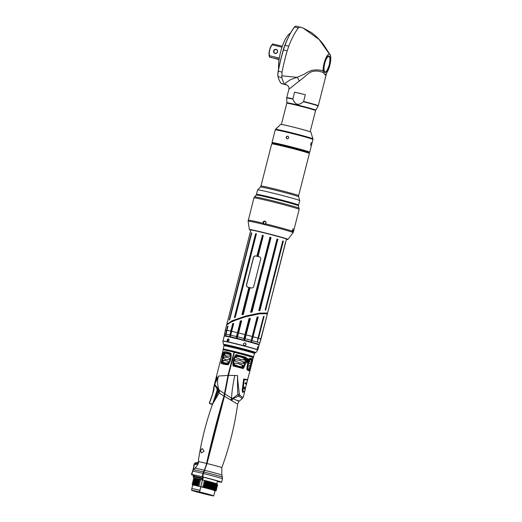 <?xml version="1.0" encoding="UTF-8"?>
<svg xmlns="http://www.w3.org/2000/svg" width="522" height="522" viewBox="0 0 522 522"><rect width="100%" height="100%" fill="white"/><g stroke="black" fill="none" stroke-linecap="round" stroke-linejoin="round"><path stroke-width="0.78" d="M274.265 143.831A19.092 0.626 14.3 0 1 273.071 143.419A19.092 0.626 14.3 0 1 272.282 143.048A19.092 0.626 14.3 0 1 287.85 146.356A19.092 0.626 14.3 0 1 308.489 152.065A19.092 0.626 14.3 0 1 309.265 152.476A19.092 0.626 14.3 0 1 307.151 152.215M274.285 143.759A18.211 0.6 14.3 0 1 273.893 143.622A18.211 0.6 14.3 0 1 273.15 143.23A18.211 0.6 14.3 0 1 288.562 146.565A18.211 0.6 14.3 0 1 307.667 151.863A18.211 0.6 14.3 0 1 308.417 152.222A18.211 0.6 14.3 0 1 307.171 152.143M272.282 143.048L272.027 142.623A19.444 0.639 14.3 0 1 272.027 142.597A19.444 0.639 14.3 0 1 288.19 146.069A19.444 0.639 14.3 0 1 308.907 151.804A19.444 0.639 14.3 0 1 309.709 152.202A19.444 0.639 14.3 0 1 309.696 152.222L309.265 152.476M311.262 142.558L310.564 145.299L311.249 142.552M287.772 136.138C289.247 137.469 289.012 138.382 287.074 138.878C285.632 137.554 285.86 136.64 287.772 136.138L287.916 136.177M280.66 124.393A15.575 0.509 14.3 0 1 280.699 124.38A15.575 0.509 14.3 0 1 294.121 127.309A15.575 0.509 14.3 0 1 310.198 131.779A15.575 0.509 14.3 0 1 310.818 132.053A15.575 0.509 14.3 0 1 310.844 132.086L312.972 138.878A19.321 0.633 14.3 0 0 312.176 138.487A19.321 0.633 14.3 0 0 291.733 132.823A19.321 0.633 14.3 0 0 275.538 129.332L280.66 124.393M280.732 124.373A15.523 0.509 14.3 0 1 280.758 124.366A15.523 0.509 14.3 0 1 294.127 127.29A15.523 0.509 14.3 0 1 310.153 131.74A15.523 0.509 14.3 0 1 310.773 132.014A15.523 0.509 14.3 0 1 310.786 132.033M250.775 230.241A18.877 0.62 14.3 0 1 250.351 229.967A18.877 0.62 14.3 0 1 266.324 233.425A18.877 0.62 14.3 0 1 286.141 238.919A18.877 0.62 14.3 0 1 286.917 239.291A18.877 0.62 14.3 0 1 286.408 239.324M299.132 208.278A23.053 0.757 -165.7 0 0 298.179 207.815A23.053 0.757 -165.7 0 0 273.835 201.068A23.053 0.757 -165.7 0 0 254.468 196.892L256.295 195.026A21.741 0.711 -165.7 0 1 274.559 198.967A21.741 0.711 -165.7 0 1 297.527 205.329A21.741 0.711 -165.7 0 1 298.427 205.766L299.145 209.387A23.333 0.763 -165.7 0 0 298.179 208.911A23.333 0.763 -165.7 0 0 273.319 202.027A23.333 0.763 -165.7 0 0 253.927 197.864L248.12 221.184A23.196 0.763 14.3 0 1 267.303 225.289A23.196 0.763 14.3 0 1 292.118 232.16A23.196 0.763 14.3 0 1 293.077 232.642L293.455 231.729A23.333 0.763 14.3 0 0 292.816 231.37L292.255 231.898L292.092 231.102L293.11 228.799L292.816 231.37L292.255 231.898L292.072 231.592M292.092 231.102A23.333 0.763 14.3 0 0 265.509 223.84L264.145 224.212L263.108 223.253C262.899 221.811 263.506 221.093 264.922 221.1C266.2 221.746 266.396 222.659 265.515 223.84L264.08 224.016M292.907 228.851L292.672 231.246M296.992 204.957A21.741 0.711 -165.7 0 0 298.499 205.133A21.741 0.711 -165.7 0 0 298.604 205.094A21.741 0.711 -165.7 0 0 278.663 199.273A21.741 0.711 -165.7 0 0 256.563 194.308A21.741 0.711 -165.7 0 0 256.459 194.354A21.741 0.711 -165.7 0 0 257.933 195.006M298.604 205.094L299.732 200.644A21.741 0.711 -165.7 0 0 299.732 200.624A21.741 0.711 -165.7 0 0 279.596 194.771A21.741 0.711 -165.7 0 0 257.698 189.858A21.741 0.711 -165.7 0 0 257.6 189.891A21.741 0.711 -165.7 0 0 257.594 189.897L256.459 194.354M271.694 143.896A19.444 0.639 14.3 0 1 271.708 143.883A19.444 0.639 14.3 0 1 271.786 143.863A19.444 0.639 14.3 0 1 291.237 148.222A19.444 0.639 14.3 0 1 309.376 153.481A19.444 0.639 14.3 0 1 309.376 153.507L298.63 195.665A19.444 0.639 14.3 0 0 280.803 190.465A19.444 0.639 14.3 0 0 261.039 186.028A19.444 0.639 14.3 0 0 260.948 186.06L271.694 143.896M271.708 143.883L272.138 143.628A19.092 0.626 14.3 0 1 272.21 143.609A19.092 0.626 14.3 0 1 291.315 147.889A19.092 0.626 14.3 0 1 309.122 153.05L309.376 153.481M308.163 152.065A18.029 0.594 14.3 0 1 307.217 151.954M274.331 143.576A18.029 0.594 14.3 0 1 274.096 143.491A18.029 0.594 14.3 0 1 273.45 143.217M248.231 220.199A23.333 0.763 14.3 0 1 263.108 223.253L263.277 223.214C263.095 221.902 263.643 221.243 264.928 221.25L265.072 221.295M264.922 221.1L264.928 221.25C266.083 221.837 266.259 222.672 265.457 223.742M264.145 224.212L263.277 223.214M264.308 224.082A1.449 1.383 110.3 0 1 265.293 221.4M287.133 138.891A1.416 1.351 110.3 0 1 288.105 136.268M237.484 336.781L241.647 320.958L241.327 320.638L240.296 321.095L236.473 337.571L236.629 336.573L230.737 335.196L233.51 323.399L232.584 323.875L229.902 336.031A18.048 0.594 -165.7 0 1 230.437 336.148L231.07 333.904M241.647 320.958L238.587 332.958A18.387 0.6 14.3 0 1 244.948 334.556L244.094 338.452L237.536 336.801L241.392 320.769L240.616 321.187L236.629 336.573M237.725 336.24L241.392 320.769L240.446 321.141L236.629 335.972M230.058 335.039L230 335.033A18.159 0.594 -165.7 0 0 226.091 334.23L227.931 326.035L227.455 326.459L225.752 334.171A18.159 0.594 -165.7 0 0 224.545 334.087L224.316 335.718A17.976 0.587 14.3 0 1 239.226 338.915A17.976 0.587 14.3 0 1 258.41 344.22A17.976 0.587 14.3 0 1 259.153 344.598L259.734 343.052A18.159 0.594 -165.7 0 0 259.715 343.013L259.728 342.974M244.159 338.458L249.242 318.759L244.002 339.457A18.048 0.594 -165.7 0 1 244.72 339.646L250.364 318.629L250.142 318.296L248.987 318.694L244.335 337.114M263.519 316.449L263.956 316.58L258.527 338.321L264.041 316.378L263.519 316.449L257.985 338.152A18.387 0.6 14.3 0 0 253.222 336.768L252.035 339.959L258.233 317.102L257.092 317.05L251.33 340.063L257.092 317.05M266.585 313.735L267.231 314.57L266.585 313.735L259.297 313.833L245.353 316.821L231.866 321.48L226.633 324.971L225.308 330.172A18.387 0.6 14.3 0 1 225.308 330.172A18.387 0.6 14.3 0 1 226.489 330.256L225.824 333.584M225.778 328.331L224.545 334.087M233.399 323.399L233.582 323.699L232.753 323.914L230.744 331.111A18.387 0.6 14.3 0 0 226.972 330.335L227.99 326.322L227.612 326.491L225.628 335.163A18.048 0.594 -165.7 0 1 225.856 335.202L226.209 333.643M226.202 333.643A18.139 0.594 -165.7 0 0 225.974 333.604L225.791 334.171M253.053 336.729L258.07 317.063L257.242 317.089L257.888 317.017L252.035 339.959A18.139 0.594 -165.7 0 0 251.513 339.815L257.339 316.984L251.167 341.375A18.048 0.594 -165.7 0 1 251.676 341.512L252.237 340.024M226.959 330.335L227.931 326.035M227.873 326.041L228.068 326.348L227.585 326.224M230.907 331.157L230.065 334.439M232.584 323.875L232.942 323.96L230.261 334.478A18.139 0.594 -165.7 0 1 230.809 334.595L233.582 323.699L232.747 323.666M230.894 334.628L233.51 323.399M231.031 333.884L233.647 323.699M245.288 338.158L250.227 318.596L248.987 318.694M245.046 334.582L249.19 318.498M250.364 318.629L249.209 318.622L250.142 318.296M244.179 337.864L244.361 337.904A18.139 0.594 -165.7 0 1 245.092 338.093L250.031 318.303M245.02 338.687L251.323 340.37M258.233 317.102L257.326 316.867M266.501 317.409L259.715 343.013L266.494 317.291M257.724 341.023L257.281 342.034L257.985 338.152M257.281 342.034L264.08 316.541M257.137 349.277L257.835 346.543L257.137 349.277M228.427 338.811C229.452 339.998 229.217 340.912 227.729 341.551C226.796 340.39 227.031 339.476 228.427 338.811L228.473 338.824M245.125 342.882C246.599 344.252 246.364 345.159 244.427 345.623C242.919 344.259 243.154 343.346 245.125 342.882L244.922 342.85M224.251 344.774A15.875 0.522 -165.7 0 1 224.192 344.709A15.875 0.522 -165.7 0 1 237.386 347.541A15.875 0.522 -165.7 0 1 254.299 352.226A15.875 0.522 14.3 0 1 254.958 352.552A15.875 0.522 14.3 0 1 254.88 352.578M226.802 324.599L232.049 320.762L245.536 316.11L259.48 313.115L266.768 313.024L267.238 314.224M258.801 310.401L276.928 239.291L277.332 239.109A18.387 0.6 14.3 0 1 277.861 239.259L259.956 310.459L259.16 310.76L258.801 310.401L277.215 239.226L259.003 310.459L259.623 310.375L277.671 239.487A18.159 0.594 -165.7 0 0 277.149 239.344L277.13 239.35M256.824 256.211L262.442 235.252A18.387 0.6 14.3 0 1 263.179 235.435L258.09 256.517L255.199 255.819L253.607 256.896L246.364 285.319L247.154 286.956L249.953 287.648L251.852 288.105L253.581 287.08L260.83 258.658L259.982 257M256.994 256.256L262.442 235.402A18.257 0.6 14.3 0 1 263.179 235.585L257.985 256.498L260.028 257.02M249.953 287.648L243.356 314.316L250.045 287.668L243.356 314.316L242.306 314.786L241.973 314.453L248.877 287.374M234.28 317.219L234.522 317.526L235.337 317.056L256.328 233.817A18.387 0.6 -165.7 0 0 255.78 233.693L234.43 317.539M269.985 237.164L250.834 312.358L252.08 311.986L270.814 237.366A18.387 0.6 -165.7 0 0 270.076 237.171L269.717 237.373M229.315 319.999L251.663 232.851A18.387 0.6 -165.7 0 0 251.421 232.812L229.178 320.103L229.693 319.679L251.741 233.021A18.257 0.6 -165.7 0 0 251.506 232.975L229.458 319.888L251.578 233.125L251.252 233.066M265.607 310.198L265.196 309.827L282.748 240.949L283.348 241.151L265.607 310.198L265.209 309.827L282.767 240.955L283.198 241.112L265.548 310.048L282.748 240.949M285.756 241.764L268.08 311.112L285.73 241.816M227.024 324.319L232.525 320.776L245.947 316.149L259.571 313.22L266.67 313.122L267.225 314.179M227.97 323.51L242.077 317.369L258.475 313.487L266.683 313.644M235.853 319.764L242.032 317.611L257.196 313.879L265.724 313.376M226.633 324.971C226.163 323.529 236.864 318.707 247.624 316.071C251.089 315.066 255.649 314.179 261.313 313.422L266.501 313.565L259.878 313.585L247.278 316.162L233.96 320.508L227.161 324.201M285.717 242.045L268.08 311.073L285.58 241.993M277.299 239.102L277.234 239.233A18.263 0.6 14.3 0 1 277.763 239.376L259.78 310.42L258.86 310.42L259.042 310.747M259.956 310.459L259.623 310.375M246.364 285.319L247.356 287.022M246.469 285.358L253.712 256.935L255.304 255.858L259.891 256.981M257.985 256.498L263.271 235.755L257.985 256.498M257.144 256.302L262.449 235.539A18.139 0.594 14.3 0 1 263.179 235.716L263.179 235.435M250.038 287.661L243.252 314.296L242.312 314.662L249.046 287.42M243.252 314.296L242.26 314.668M242.312 314.557L241.973 314.453M235.22 317.161L234.522 317.526M235.337 317.056L234.463 317.272L255.512 233.921M255.865 234.013L234.593 317.422M255.878 234A18.139 0.594 14.3 0 1 256.419 234.124L256.367 233.83M234.561 317.422L235.168 317.265M270.076 237.171L250.893 312.234L251.924 311.954L270.755 237.497A18.263 0.6 -165.7 0 0 270.024 237.308L250.684 312.045M270.722 237.64L270.709 237.621A18.159 0.594 -165.7 0 0 269.985 237.432L250.952 312.13L251.787 311.921L271.009 237.706M251.421 232.812L251.578 233.125A18.139 0.594 14.3 0 1 251.734 233.151L229.249 320.084M265.809 309.977L265.209 309.827M228.101 341.532A1.416 0.959 106 0 1 227.905 340.129A1.416 0.959 106 0 1 228.819 339.046M244.805 342.843A1.416 1.377 -84 0 1 244.505 345.642M230.855 334.609L230.704 335.176M279.805 81.399A52.435 15.582 -76.3 0 1 279.753 81.301A52.435 15.582 -76.3 0 1 278.004 76.564A7.602 2.258 -76.3 0 1 278.18 71.162A64.878 19.281 -76.3 0 1 282.382 53.166A21.917 6.518 -76.3 0 1 286.2 41.969A43.665 12.978 -76.3 0 1 294.421 27.111A7.602 2.258 -76.3 0 1 295.119 26.433A7.602 2.258 -76.3 0 1 295.217 26.374M290.382 33.258A21.917 6.518 103.7 0 0 281.939 47.385A21.917 6.518 103.7 0 0 278.604 68.982M286.03 84.747L281.586 83.67A7.778 2.31 -76.3 0 1 281.175 83.409A52.611 15.64 -76.3 0 1 279.864 81.497A52.611 15.64 -76.3 0 1 278.109 76.747A7.778 2.31 -76.3 0 1 278.285 71.22A65.054 19.334 -76.3 0 1 283.439 49.916A21.917 6.518 -76.3 0 1 285.005 45.257A43.841 13.03 -76.3 0 1 294.597 27A7.778 2.31 -76.3 0 1 295.308 26.302A7.778 2.31 -76.3 0 1 296.098 26.1L303.093 28.012L319.125 39.509L329.519 54.262C327.137 52.813 322.589 64.611 323.183 70.914L323.092 72.46C318.916 70.842 315.06 70.62 311.53 71.782C306.531 74.202 306.088 76.147 299.236 81.021A4.691 1.71 61.6 0 0 297.083 77.347L304.809 73.928C306.603 72.558 309.017 71.344 312.065 70.281C316.619 69.661 320.325 69.876 323.183 70.914M286.2 41.969A43.665 12.978 103.7 0 0 284.875 45.297A21.741 6.46 103.7 0 0 283.322 49.916A64.878 19.281 103.7 0 0 282.382 53.166M278.004 76.564L281.88 77.667L282.056 72.14C282.285 70.392 284.953 58.144 287.211 50.836L288.777 46.177C291.628 37.943 297.266 28.834 298.369 27.92L299.948 27.046L298.369 27.92C297.266 28.834 291.628 37.943 288.777 46.177L287.211 50.836C284.953 58.144 282.285 70.392 282.056 72.14L278.18 71.162M303.445 101.718A16.228 0.535 -165.7 0 1 317.493 105.685A16.228 0.535 -165.7 0 1 318.166 106.018L318.276 105.725A16.267 0.535 -165.7 0 0 317.598 105.392A16.267 0.535 -165.7 0 0 303.608 101.438L303.445 101.718C298.656 105.849 295.145 104.994 292.907 99.147L292.894 98.821A16.267 0.535 -165.7 0 0 286.754 97.692L288.907 89.255C289.266 87.265 288.444 85.81 286.441 84.877L285.873 84.708C285.325 84.838 285.325 84.166 285.867 82.691L290.637 79.612L297.083 77.347L281.684 75.788L297.083 77.347M288.907 89.255L299.236 81.021M292.894 98.821L294.597 92.126L305.318 94.743A16.267 0.535 -165.7 0 0 294.597 92.126M303.608 101.438L305.318 94.743M324.782 74.724A10.818 3.217 103.7 0 0 326.433 73.556L325.33 75.064L323.085 72.317A10.818 3.217 103.7 0 0 323.138 72.604M329.519 54.262C332.181 54.712 330.393 67.606 327 72.33L326.433 73.556M329.082 55.978A8.482 2.525 103.7 0 0 328.997 55.952A8.482 2.525 103.7 0 0 324.573 63.456A8.482 2.525 103.7 0 0 324.893 72.414A8.482 2.525 103.7 0 0 324.971 72.441A8.482 2.525 103.7 0 0 329.402 64.937A8.482 2.525 103.7 0 0 329.082 55.978M324.984 74.881A10.962 3.256 -76.3 0 0 326.354 73.941L318.276 105.725M279.061 59.645L269.443 56.905A8.77 2.603 -76.3 0 1 269.404 55.658L279.303 58.072M282.356 46.158L273.267 44.135M281.991 47.221L272.171 44.827A8.77 2.603 -76.3 0 1 272.778 43.822M272.171 44.827C269.802 48.083 268.882 51.691 269.404 55.658M276.092 49.355A2.121 2.023 110.3 0 1 277.541 51.887A2.121 2.023 110.3 0 1 275.048 53.466A2.121 2.023 110.3 0 1 273.606 50.928A2.121 2.023 110.3 0 1 276.092 49.355M279.12 59.26L269.933 57.218M272.738 43.841L271.57 45.31A6.186 1.84 103.7 0 0 269.104 55.43L269.398 56.944M276.105 49.583A1.912 1.82 110.3 0 1 277.371 51.965A1.912 1.82 110.3 0 1 274.97 53.218A1.912 1.82 110.3 0 1 276.105 49.583M249.823 358.366C252.178 358.399 253.183 358.771 252.844 359.482L249.96 370.796C249.979 371.344 248.974 370.972 246.939 369.674C246.919 365.615 247.878 361.844 249.823 358.366L247.154 368.976C248.863 370.046 249.751 370.372 249.823 369.961L249.953 370.894L247.402 380.349M247.154 368.976L246.939 369.674M249.301 366.809L250.41 367.677L250.299 368.101L249.666 366.875L247.983 366.783L247.624 368.238L249.973 369.354L250.299 368.101L249.823 369.961M252.341 360.108L253.314 357.72A15.556 0.509 -165.7 0 0 234.339 352.376L228.466 375.416L234.776 375.468C232.701 385.654 231.657 393.223 231.651 398.175L232.486 398.534L237.836 394.586L238.639 396.1L242.286 398.586L243.324 396.916L244.772 391.213L242.626 392.394L242.182 390.051L243.689 378.998L247.741 379.585M243.343 396.315C243.454 397.999 242.247 397.555 239.722 394.978L239.428 394.293C237.751 382.208 237.425 376.721 237.608 375.657L234.776 375.468M235.944 354.627L246.09 357.289C246.41 361.42 245.451 365.191 243.213 368.604L233.06 365.935C232.473 361.779 233.432 358.007 235.944 354.627L236.309 355.502C234.241 358.483 233.406 361.766 233.797 365.361L233.06 365.935M246.808 358.386L248.89 358.986L246.802 362.999L246.808 358.386L246.736 362.268L248.302 359.175L248.89 358.986M245.882 386.528L244.772 391.213M228.466 375.416L224.44 396.231L236.133 403.31L237.706 403.819C234.711 425.684 229.406 446.982 221.791 467.699A12.176 0.398 14.3 0 0 207.038 463.536L203.456 473.513L202.712 476.919L202.386 476.84L203.463 477.238A11.314 0.372 14.3 0 1 217.465 481.173L216.8 483.783M224.44 396.231L207.038 463.536M217.38 481.512A15.556 0.509 -165.7 0 0 221.576 482.224A15.556 0.509 -165.7 0 0 202.601 476.88M202.386 476.84L206.836 463.458C211.899 440.718 217.7 418.279 224.245 396.152L228.231 375.462L234.332 352.389M212.532 404.132L212.526 404.158C206.118 422.167 201.453 440.62 198.523 459.51L198.634 460.796A304.594 296.985 -84 0 0 198.504 461.67A12.176 0.398 14.3 0 1 206.575 463.425A10.61 3.152 -76.3 0 1 204.265 470.211A14.14 4.202 -76.3 0 0 203.489 471.914A3.537 1.051 103.7 0 0 202.999 473.402L202.138 476.769L202.634 476.951L202.432 479.875L205.427 480.618A12.019 0.391 14.3 0 1 217.446 484.077A12.019 0.391 14.3 0 1 217.452 484.09L217.198 484.507L217.726 485.303L216.845 485.878L217.38 486.674L216.499 487.241L217.028 488.044L216.147 488.612L216.682 489.414L215.886 489.636L216.362 490.536L215.697 490.948A12.019 0.391 14.3 0 1 215.651 490.961L214.366 490.771M206.575 463.425A304.594 90.534 -76.3 0 1 224.016 395.989L227.97 375.422L234.006 352.161M202.634 479.933L203.326 477.206A11.314 0.372 14.3 0 1 203.463 477.238M201.838 493.231L201.786 493.218A10.675 0.352 -165.7 0 1 194.706 491.287L192.448 490.452A10.675 0.352 -165.7 0 1 196.239 491.169L203.724 492.996A10.675 0.352 -165.7 0 1 210.784 494.921L212.343 495.548L210.425 495.261L201.838 493.231L202.007 492.572M199.528 491.913L199.574 491.933A11.314 0.372 14.3 0 1 213.713 495.9A11.314 0.372 14.3 0 1 205.922 494.282L205.975 494.295A11.491 0.378 -165.7 0 1 191.613 490.269L191.796 488.631A11.719 0.385 14.3 0 1 191.796 488.625A11.719 0.385 14.3 0 1 199.867 490.308L199.528 491.913A11.491 0.378 -165.7 0 0 191.613 490.269M199.574 491.933L200.885 486.798L199.867 490.308M198.517 479.274L200.135 479.914L194.125 479.033L193.616 478.543L202.529 479.907L200.768 486.752L203.678 487.463A12.019 0.391 14.3 0 1 215.697 490.948M200.885 486.798A11.314 0.372 14.3 0 1 215.018 490.765L213.713 495.9M216.278 490.556L203.208 486.765C202.373 486.452 202.399 486.334 203.299 486.406L205.727 486.537L203.56 485.395C202.719 485.082 202.751 484.964 203.645 485.036L206.131 484.945L203.906 484.024C203.071 483.711 203.097 483.594 203.998 483.672L206.425 483.796L204.259 482.654C203.417 482.341 203.45 482.224 204.343 482.302L206.829 482.204L204.604 481.284C203.769 480.971 203.795 480.853 204.696 480.932L206.164 481.036L205.427 480.618M203.678 487.463L204.839 487.411M198.738 485.388L192.729 484.514L192.109 483.881L196.533 484.481L198.738 485.388C199.567 485.701 199.535 485.819 198.647 485.747L197.192 485.643L199.554 486.458A11.719 0.385 14.3 0 1 200.768 486.752M196.533 484.481L192.109 483.881M199.084 484.018L193.075 483.144L192.461 482.511L196.885 483.111L199.084 484.018C199.913 484.331 199.887 484.449 198.993 484.377L196.592 484.259M196.885 483.111L192.461 482.511M199.437 482.654L193.427 481.773L192.807 481.14L197.231 481.741L199.437 482.654C200.265 482.961 200.233 483.078 199.345 483.007L196.944 482.889M197.231 481.741L192.807 481.14M199.782 481.284L193.773 480.403L193.16 479.77L197.584 480.37L199.782 481.284C200.611 481.591 200.585 481.708 199.691 481.636L197.29 481.519M197.584 480.37L193.16 479.77M200.135 479.914C200.963 480.22 200.931 480.338 200.043 480.266L197.642 480.149M191.796 488.625L192.703 485.075A11.719 0.385 14.3 0 1 199.554 486.458M192.677 485.16A12.019 0.391 14.3 0 1 192.409 485.016A12.019 0.391 14.3 0 1 197.923 486.06M198.647 485.747L192.409 485.016M199.345 483.007L192.579 482.243M202.432 479.875A12.019 0.391 14.3 0 0 199.665 479.216A12.019 0.391 -165.7 0 0 194.164 478.139L193.61 478.472M194.151 478.145L193.721 477.01A12.73 0.418 14.3 0 1 193.721 476.997A12.73 0.418 14.3 0 1 202.484 478.824M193.447 475.32A15.556 0.509 14.3 0 1 191.424 474.537A15.556 0.509 14.3 0 1 191.796 474.524L192.018 473.63C192.076 469.317 196.618 467.764 197.845 464.006L198.673 462.068M193.584 474.994L191.796 474.524M194.053 475.346L193.721 475.261L193.31 476.854L193.871 477.402M193.401 477.278L193.075 476.808L193.721 475.261M212.682 403.702L216.63 392.133L217.022 392.596L212.513 404.191L219.109 393.053L224.016 395.989M200.605 450.499L202.164 448.47L204.141 451.204L201.342 452.926L200.605 450.499M214.203 385.438L218.574 376.029L227.97 375.422M214.19 385.243L223.194 349.897A15.556 0.509 14.3 0 1 233.908 352.128A15.471 0.509 14.3 0 1 252.622 357.244A15.471 0.509 14.3 0 1 253.137 357.596L254.579 353.596A15.771 0.515 14.3 0 0 253.927 353.27A15.771 0.515 14.3 0 0 237.132 348.618A15.771 0.515 14.3 0 0 224.023 345.805C225.308 345.929 221.074 344.996 228.277 346.386C235.566 347.946 251.082 352.017 253.849 353.107L254.579 353.596M216.832 378.515L215.586 380.616L216.728 376.238L216.832 378.515M223.912 351.88C225.543 351.508 227.925 352.024 231.044 353.427C231.507 357.537 230.548 361.309 228.16 364.741C224.714 364.597 222.339 364.075 221.028 363.188L223.912 351.88L224.251 352.728L221.739 362.581L221.028 363.188M222.64 352.585L223.292 352.65L221.804 356.898L222.64 352.585L222.953 352.989L222.431 355.417M233.967 352.148A15.353 0.502 -165.7 0 1 252.511 357.218A15.353 0.502 14.3 0 1 253.15 357.531A15.353 0.502 14.3 0 1 253.072 357.563M224.095 345.388A15.804 0.515 14.3 0 0 224.708 345.694L224.708 345.688A15.131 0.496 14.3 0 1 237.288 348.389A15.131 0.496 14.3 0 1 253.405 352.852A15.131 0.496 14.3 0 1 254.038 353.166L254.031 353.179A15.804 0.515 -165.7 0 0 254.723 353.192A15.804 0.515 -165.7 0 0 254.064 352.865A15.804 0.515 14.3 0 0 237.229 348.207A15.804 0.515 14.3 0 0 224.095 345.388L224.271 344.677M218.574 376.029L218.574 376.029C217.159 380.127 217.23 384.531 218.777 389.236L219.592 390.397L224.506 393.679M212.669 403.95L218.392 391.754L219.109 393.053L219.592 390.397M213.289 401.901L217.139 390.143L216.63 392.133L217.022 392.596L217.772 390.371L218.392 391.754L219.273 390.058M212.624 403.865L213.015 402.703M214.203 385.197L216.682 387.898L217.139 390.143L217.772 390.371C217.72 388.655 217.472 387.644 217.035 387.331L214.725 384.309M216.682 387.898L214.372 384.968M217.178 389.856L216.871 387.853M216.878 387.853A1.977 0.959 -39.2 0 1 216.924 387.161M216.93 387.918L217.035 387.331L218.777 389.236L217.896 390.645M202.673 478.087A12.73 0.418 -165.7 0 0 194.23 476.253A1.064 1.031 96 0 0 193.492 474.961L191.822 474.524L192.683 471.157A3.537 3.445 -84 0 1 193.421 469.728A14.14 13.787 -84 0 1 194.941 468.188A10.61 10.342 -84 0 0 198.504 461.67M202.138 476.769A15.556 0.509 -165.7 0 0 191.822 474.524M224.923 393.953L231.651 398.175A4.241 1.409 115.3 0 0 230.855 399.852M237.608 375.657C237.562 377.223 237.301 381.673 237.836 394.586L239.428 394.293M239.722 394.978A2.545 1.69 140.1 0 1 238.639 396.1L232.995 398.638C238.985 401.398 240.518 401.966 237.582 400.335M231.879 400.583A4.241 1.768 119.7 0 1 232.995 398.638L232.486 398.534L231.383 400.217M231.044 353.427L230.561 354.099C227.866 352.931 225.758 352.474 224.251 352.728M221.739 362.581C222.992 363.338 225.093 363.795 228.049 363.958L228.16 364.741M228.049 363.958C229.987 360.93 230.822 357.648 230.561 354.099M222.15 361.811L224.095 362.731L227.096 363.188L227.84 363.058L228.453 361.896L228.01 361.485L225.308 360.474L222.502 360.35L222.15 361.811L224.721 362.868M222.803 358.092L224.995 359.312L228.662 359.769L229.321 359.625L229.608 358.503L229.093 358.092L226.183 357.048L223.227 356.898L222.803 358.092L225.621 359.449M223.847 354.601L223.86 355.032L225.935 355.906L229.334 356.278L229.928 356.108L229.941 354.81L229.341 354.36L224.434 353.374L223.847 354.601L226.568 356.043M222.215 362.059L222.907 362.157M225.967 360.656L223.168 360.63L222.835 361.903M222.287 360.735L222.946 361.015M222.502 360.35L223.168 360.63M222.835 358.431L223.54 358.523M226.855 357.237L223.886 357.165L223.501 358.177M223.031 357.192L223.684 357.466M223.227 356.898L223.886 357.165M223.86 355.032L224.577 355.117M227.781 353.818L225.08 353.629L224.564 354.686M224.245 353.577L224.891 353.838M224.434 353.374L225.08 353.629M223.423 353.035L222.953 352.989L223.423 353.035M223.599 353.27L222.953 352.989M198.249 463.986L197.845 464.006M191.424 474.537L191.848 473.617A15.556 0.509 14.3 0 1 192.018 473.63M198.34 463.334L198.001 463.36M193.479 475.216L193.277 477.219M193.93 465.089L193.792 465.024C194.06 465.415 193.257 469.428 193.081 469.435L191.848 473.617C192.292 470.811 193.903 469.474 194.093 464.906L197.877 463.882M197.982 463.412L194.399 463.68A0.496 0.398 47.4 0 0 194.21 463.764L194.093 464.906L194.399 463.68L196.004 462.773M191.848 473.617L192.357 471.908M194.21 463.764L195.43 462.818L198.575 462.035M197.192 485.643L192.383 484.84M206.164 481.036L217.393 484.109M216.115 483.927L204.696 480.932M211.279 483.104C222.091 485.891 216.565 484.057 204.604 481.284M213.452 484.103C220.552 485.741 218.346 485.108 206.829 482.204M206.771 482.426C218.287 485.329 220.499 485.962 213.4 484.325M211.018 484.116C221.837 486.902 216.304 485.075 204.343 482.302M210.927 484.475C221.746 487.261 216.212 485.427 204.259 482.654M213.107 485.467C220.206 487.111 217.994 486.478 206.477 483.574M206.425 483.796C217.942 486.7 220.147 487.333 213.048 485.695M210.666 485.486C221.485 488.272 215.951 486.439 203.998 483.672M210.581 485.845C221.393 488.631 215.867 486.798 203.906 484.024M212.754 486.837C219.853 488.481 217.648 487.848 206.131 484.945M206.073 485.166C217.589 488.07 219.801 488.703 212.702 487.065M212.408 488.207C219.508 489.851 217.296 489.218 205.779 486.315M205.727 486.537C217.243 489.44 219.449 490.073 212.35 488.429M246.09 357.289L245.288 357.864L236.309 355.502M233.797 365.361L242.776 367.716L243.213 368.604M242.776 367.716C244.648 364.721 245.49 361.439 245.288 357.864M234.469 364.676L239.017 366.372L242.28 366.959L243.102 365.818L242.984 365.348L238.763 363.756L235.115 363.214L234.443 363.358L234.469 364.676M234.724 360.95L239.852 362.94L243.761 363.54L244.303 362.385L239.637 360.337L235.755 359.717L235.011 359.821L234.724 360.95M235.918 357.57L240.629 359.495L244.335 360.03L244.668 359.684L244.492 358.268L240.44 356.891L236.57 356.428L235.918 357.57M242.28 366.959L238.397 366.216M238.091 363.606L242.469 365.341L241.856 366.783M242.984 365.348L242.469 365.341M243.102 365.818L242.586 365.805M242.58 366.796L242.156 366.62M243.761 363.54L239.226 362.777M238.952 360.18L243.657 361.987L243.311 363.345M244.152 362L243.657 361.987M244.303 362.385L243.807 362.372M244.074 363.286L243.624 363.09M244.335 360.03L239.996 359.325M239.755 356.735L244.028 358.255L243.872 359.821M244.492 358.268L244.028 358.255M244.674 358.562L244.211 358.549M244.668 359.684L244.198 359.475M249.666 359.123C251.63 359.175 252.524 359.508 252.335 360.108L251.865 361.961L252.185 360.663L251.323 360.004L249.94 359.834L249.34 361.472C250.775 362.536 251.584 362.829 251.761 362.366L251.865 361.961L251.18 361.798L250.834 362.412M249.529 369.413L249.138 369.282M248.185 364.46L248.276 364.839C249.907 365.955 250.775 366.274 250.886 365.805L251.284 364.232L250.495 363.436L248.668 363.299L248.185 364.46M250.371 365.981L250.886 365.805L249.986 365.85M251.212 362.549L251.865 361.961M249.725 367.508L249.288 369.191M250.299 368.101L249.614 367.932L249.353 368.963L250.038 369.132M250.136 363.371L251.278 364.265M250.965 359.932L251.506 360.5L251.075 362.203L251.761 362.366M252.133 360.911L251.447 360.748L251.173 361.798M246.802 362.999L246.736 362.268M247.128 358.751L247.806 359.182L246.808 358.744M247.806 359.182L246.645 361.753M244.022 391.95L243.604 392.002M244.087 391.905L242.691 391.389L242.449 390.495C242.136 389.862 242.6 386.3 243.82 379.814L243.689 378.998M247.082 379.794L246.541 379.468L243.82 379.814M213.642 387.409L214.307 385.399L213.694 387.768C214.105 388.283 213.766 390.247 212.669 393.66L209.355 403.082L210.222 403.871L212.434 404.413M209.355 403.088L212.669 393.666L213.831 387.285C214.307 387.644 214.868 388.655 209.446 403.304L209.446 403.304M214.412 385.412L213.831 387.285M212.552 404.074L209.505 403.33M245.953 383.402L245.575 383.827L245.001 383.539L245.673 382.835C246.286 382.489 246.514 382.887 246.364 384.029L246.169 384.433L245.608 383.494L244.922 383.474M243.004 391.324L244.374 391.833L244.635 391.206L247.356 380.74L246.762 379.664L244.126 379.99L243.004 391.324L242.573 391.219M243.082 391.728L244.374 391.833M244.433 388.799L244.942 388.753C244.498 389.138 244.179 388.714 243.983 387.487L244.303 387.141L245.353 387.983L244.89 389.079L244.492 388.844M246.221 383.99C246.364 382.88 246.123 382.502 245.516 382.861L245.979 382.704M243.794 379.905L244.126 379.99M244.152 387.174L244.916 388.133M245.353 387.983L244.962 387.8M245.196 387.983L244.785 388.955M245.901 383.35L245.464 383.429M272.027 142.597L275.264 129.88A19.444 0.639 14.3 0 1 291.433 133.345A19.444 0.639 14.3 0 1 312.149 139.087A19.444 0.639 14.3 0 1 312.952 139.485L312.972 138.878M286.806 239.083A19.595 0.646 -165.7 0 0 263.134 232.616A19.595 0.646 -165.7 0 0 250.456 230.215A19.595 0.646 -165.7 0 0 250.756 230.326L249.385 229.576A19.901 0.652 -165.7 0 1 265.75 233.066A19.901 0.652 -165.7 0 1 287.133 238.978A19.901 0.652 -165.7 0 1 287.948 239.402L286.389 239.409A19.595 0.646 -165.7 0 0 286.806 239.083M257.894 195.169L257.966 194.882A20.156 0.659 14.3 0 1 258.064 194.843A20.156 0.659 14.3 0 1 278.546 199.443A20.156 0.659 14.3 0 1 297.025 204.839L296.953 205.126M257.966 194.882L257.953 194.791A20.293 0.666 14.3 0 1 257.959 194.673A20.293 0.666 14.3 0 1 279.479 199.535A20.293 0.666 14.3 0 1 297.103 204.774A20.293 0.666 14.3 0 1 297.064 204.774M260.948 186.06L260.413 187.007A19.732 0.646 14.3 0 1 260.504 186.98A19.732 0.646 14.3 0 1 280.373 191.437A19.732 0.646 14.3 0 1 298.643 196.755L299.732 200.624M275.616 144.157A16.972 0.555 14.3 0 1 290.793 147.68A16.972 0.555 14.3 0 1 305.814 151.856M231.657 331.32L231.703 331.326A18.387 0.6 14.3 0 1 237.353 332.651L237.503 332.697M246.077 334.856L246.221 334.889A18.387 0.6 14.3 0 1 252.139 336.468L252.191 336.488M258.527 338.321A18.387 0.6 14.3 0 1 260.178 338.876A18.387 0.6 14.3 0 1 260.909 339.202M226.639 330.289L227.455 326.459M259.715 343.013A18.159 0.594 -165.7 0 0 258.984 342.68A18.159 0.594 -165.7 0 0 252.022 340.572L251.963 340.553M237.197 337.747A18.048 0.594 -165.7 0 0 236.473 337.571L236.838 336.018A18.139 0.594 -165.7 0 1 237.569 336.194L237.197 337.747M264.041 316.378L263.688 316.371M260.941 339.248A18.387 0.6 14.3 0 1 260.935 339.254L259.734 343.052M224.519 335.959A17.833 0.587 14.3 0 1 238.293 338.817A17.833 0.587 14.3 0 1 258.246 344.311A17.833 0.587 14.3 0 1 258.86 344.716M224.636 335.966A17.65 0.581 14.3 0 1 238.671 338.915A17.65 0.581 14.3 0 1 258.077 344.272A17.65 0.581 14.3 0 1 258.755 344.664M230.9 337.199A17.513 0.574 14.3 0 1 252.661 342.745M224.421 336.07A17.852 0.587 14.3 0 1 238.463 339A17.852 0.587 14.3 0 1 258.233 344.455M258.325 344.624A17.996 0.594 14.3 0 1 259.075 344.996L258.246 344.461C254.273 342.869 228.14 336.24 224.884 335.992L224.199 336.103A17.996 0.594 14.3 0 1 239.154 339.313A17.996 0.594 14.3 0 1 258.325 344.624M257.822 349.91L257.751 350.079A17.976 0.587 14.3 0 0 257.013 349.701A17.976 0.587 14.3 0 0 237.791 344.383A17.976 0.587 14.3 0 0 222.92 341.199L222.946 341.016A17.996 0.594 14.3 0 1 237.901 344.226A17.996 0.594 14.3 0 1 257.072 349.538A17.996 0.594 14.3 0 1 257.822 349.91L259.075 344.996M222.92 341.199L223.409 344.35A16.724 0.548 14.3 0 1 237.151 347.28A16.724 0.548 14.3 0 1 255.127 352.252A16.724 0.548 14.3 0 1 255.813 352.611L254.853 352.676A16.423 0.542 14.3 0 0 254.808 352.35A16.423 0.542 14.3 0 0 235.174 346.973A16.423 0.542 14.3 0 0 224.225 344.866M250.084 232.975L227.468 321.696M276.928 239.291L259.003 310.459M277.861 239.259L278.024 239.591M262.442 235.252L262.109 235.461M242.299 314.538L249.203 287.459M235.285 317.076L256.374 233.98A18.257 0.6 -165.7 0 0 255.832 233.856L255.78 233.693M235.292 317.05L256.328 233.817M283.322 49.916L287.211 50.836M284.875 45.297L288.777 46.177M294.421 27.111L298.369 27.92M330.217 54.947L324.123 45.466C320.56 40.501 316.365 36.207 311.523 32.586L303.093 28.012L299.948 27.046M281.175 83.409L284.947 84.329C284.242 84.094 281.965 78.992 281.88 77.667M286.441 84.877A4.952 4.724 -69.7 0 0 285.873 84.708M292.907 99.147A16.228 0.535 -165.7 0 0 286.708 98.005L286.846 102.756A14.929 0.489 14.3 0 1 299.171 105.392A14.929 0.489 14.3 0 1 315.157 109.816A14.929 0.489 14.3 0 1 315.771 110.129L318.166 106.018M281.404 124.412L286.806 103.219A14.851 0.489 14.3 0 1 299.152 105.868A14.851 0.489 14.3 0 1 314.968 110.246A14.851 0.489 14.3 0 1 315.582 110.553L315.771 110.129M328.475 55.821L329.728 57.355C330.237 57.42 330.067 59.978 329.232 65.028A7.921 2.356 103.7 0 0 328.938 56.526A7.921 2.356 103.7 0 0 324.762 63.371A7.921 2.356 103.7 0 0 325.03 71.866A7.921 2.356 103.7 0 0 329.206 65.015C327.072 71.064 325.474 73.491 324.449 72.31M221.791 467.699L221.843 475.137A14.068 0.463 -165.7 0 0 204.728 470.329M203.952 472.032A15.19 0.496 14.3 0 1 222.463 477.238L222.437 478.857A15.556 0.509 -165.7 0 0 203.456 473.513L203.247 473.474M198.993 484.377L192.227 483.613M196.155 481.532L196.461 482.426L195.861 482.674M199.691 481.636L192.925 480.873M200.043 480.266L193.277 479.503M223.207 349.884L223.181 349.825A15.595 0.509 14.3 0 1 236.022 352.565A15.595 0.509 14.3 0 1 252.759 357.198A15.595 0.509 14.3 0 1 253.398 357.524M224.812 345.662A15.275 0.502 14.3 0 1 236.035 347.926A15.275 0.502 14.3 0 1 253.575 352.748A15.275 0.502 14.3 0 1 253.96 353.087L254.038 353.166M224.264 345.779A15.627 0.515 14.3 0 1 236.401 348.298A15.627 0.515 14.3 0 1 253.829 353.1M223.181 349.825L223.181 349.114A15.771 0.515 14.3 0 1 236.29 351.926A15.771 0.515 14.3 0 1 253.085 356.578A15.771 0.515 14.3 0 1 253.738 356.904M223.168 349.773A15.621 0.515 14.3 0 1 236.029 352.52A15.621 0.515 14.3 0 1 252.792 357.152A15.621 0.515 14.3 0 1 253.431 357.485M202.634 476.951A13.787 0.45 -165.7 0 0 193.492 474.961M202.999 473.402A15.556 0.509 -165.7 0 0 192.683 471.157M203.489 471.914A15.19 0.496 -165.7 0 0 193.421 469.728M204.265 470.211A14.068 0.463 -165.7 0 0 194.941 468.188M205.688 493.505L205.524 494.132M201.786 493.218L201.955 492.559M194.706 491.287L194.817 490.856L194.68 491.274M193.31 476.854L193.727 476.964M210.32 486.856C221.139 489.643 215.606 487.809 203.645 485.036M210.229 487.215C221.047 490.001 215.514 488.168 203.56 485.395M209.968 488.227C220.786 491.013 215.253 489.179 203.299 486.406M209.883 488.585C220.695 491.372 215.168 489.538 203.208 486.765M251.186 364.597L250.508 364.428M250.958 365.485L250.279 365.322M252.185 360.663L251.506 360.5M242.776 390.521L242.449 390.443M309.709 152.202L312.952 139.485M275.264 129.88L275.538 129.332M293.077 232.642L287.948 239.402M248.12 221.184L249.385 229.576M254.468 196.892L253.927 197.864M299.145 209.387L293.455 231.729M298.643 196.755L298.63 195.665M260.413 187.007L257.6 189.891M307.282 151.726L307.138 152.274M274.389 143.341L274.252 143.889M238.495 332.938L238.032 334.778M267.231 314.57L260.935 339.254M222.946 341.016L224.199 336.103M224.303 344.905L223.409 344.35M257.751 350.079L255.813 352.611M226.816 324.26L250.847 229.974M286.48 239.05L267.238 314.231M243.154 314.401L242.306 314.662M310.179 131.746L315.582 110.553M286.806 103.219L286.846 102.756M221.843 475.137L222.463 477.238M221.576 482.224L222.437 478.857M224.708 345.688L225.256 345.838M254.723 353.192L254.899 352.487M223.181 349.114L224.023 345.805M193.721 476.997L194.119 475.438M237.706 403.819L239.083 401.248L242.286 398.586M193.89 477.454L193.068 476.808M191.581 473.937L191.783 473.467M250.377 367.808L250.88 365.824M251.284 364.232L251.793 362.255M250.612 364.023L250.188 365.687M216.349 379.742L216.989 377.276M210.222 403.871L209.348 403.108M245.751 379.416L246.762 379.664"/></g></svg>
